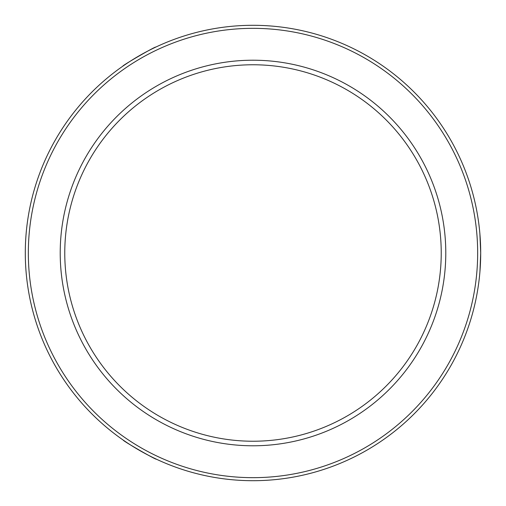 <?xml version="1.0" encoding="UTF-8"?>
<svg xmlns="http://www.w3.org/2000/svg" width="506" height="506" viewBox="0 0 506 506"><rect width="100%" height="100%" fill="white"/><g stroke="black" fill="none" stroke-linecap="round" stroke-linejoin="round"><path stroke-width="0.76" d="M28.336 253A224.664 224.664 0 0 0 253 477.664A224.664 224.664 0 0 0 477.664 253A224.664 224.664 0 0 0 253 28.336A224.664 224.664 0 0 0 28.336 253M479.884 233.721L480.7 253A227.7 227.7 0 0 1 253 480.7A227.7 227.7 0 0 1 25.3 253A227.7 227.7 0 0 1 253 25.3A227.7 227.7 0 0 1 480.7 253L479.935 271.671M156.253 459.125C156.835 460.454 121.94 440.372 123.363 440.195C121.921 440.353 156.809 460.441 156.253 459.125M155.703 47.134C156.284 45.806 121.446 65.976 122.863 66.153M60.214 253A192.786 192.786 0 0 0 253 445.786A192.786 192.786 0 0 0 445.786 253A192.786 192.786 0 0 0 253 60.214A192.786 192.786 0 0 0 60.214 253M64.768 253A188.232 188.232 0 0 0 253 441.232A188.232 188.232 0 0 0 441.232 253A188.232 188.232 0 0 0 253 64.768A188.232 188.232 0 0 0 64.768 253"/></g></svg>

